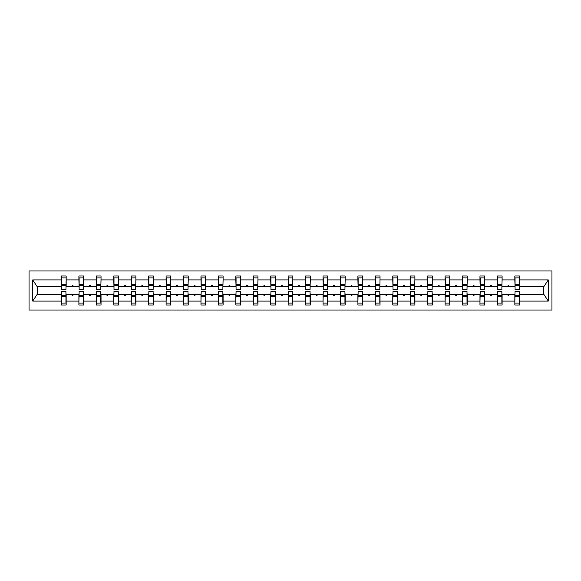 <?xml version="1.0" encoding="UTF-8"?>
<svg xmlns="http://www.w3.org/2000/svg" width="581" height="581" viewBox="0 0 581 581"><rect width="100%" height="100%" fill="white"/><g stroke="black" fill="none" stroke-linecap="round" stroke-linejoin="round"><path stroke-width="0.87" d="M29.05 310.058L551.95 310.058L551.95 270.942L29.05 270.942L29.05 310.058M515.064 292.962L514.839 294.632L502.1 294.632L501.875 292.962M519.312 288.038L519.537 286.368L544.019 286.368L548.304 279.911L548.304 301.089L519.537 301.089L519.537 305.032L514.839 305.032L514.839 294.632M519.537 286.368L519.537 275.968L514.839 275.968L514.839 279.911L502.1 279.911L501.875 288.038M515.064 288.038L514.839 279.911M497.627 292.962L497.401 294.632L484.663 294.632L484.438 292.962M514.839 301.089L502.1 301.089L502.1 305.032L497.401 305.032L497.401 294.632M502.1 279.911L502.1 275.968L497.401 275.968L497.401 279.911L484.663 279.911L484.438 288.038M497.627 288.038L497.401 279.911M480.189 292.962L479.964 294.632L467.218 294.632L467.001 292.962M497.401 301.089L484.663 301.089L484.663 305.032L479.964 305.032L479.964 294.632M484.663 279.911L484.663 275.968L479.964 275.968L479.964 279.911L467.218 279.911L467.001 288.038M480.189 288.038L479.964 279.911M462.752 292.962L462.527 294.632L449.781 294.632L449.563 292.962M479.964 301.089L467.218 301.089L467.218 305.032L462.527 305.032L462.527 294.632M467.218 279.911L467.218 275.968L462.527 275.968L462.527 279.911L449.781 279.911L449.563 288.038M462.752 288.038L462.527 279.911M445.315 292.962L445.09 294.632L432.344 294.632L432.126 292.962M462.527 301.089L449.781 301.089L449.781 305.032L445.09 305.032L445.09 294.632M449.781 279.911L449.781 275.968L445.09 275.968L445.09 279.911L432.344 279.911L432.126 288.038M445.315 288.038L445.09 279.911M427.877 292.962L427.652 294.632L414.907 294.632L414.689 292.962M445.09 301.089L432.344 301.089L432.344 305.032L427.652 305.032L427.652 294.632M432.344 279.911L432.344 275.968L427.652 275.968L427.652 279.911L414.907 279.911L414.689 288.038M427.877 288.038L427.652 279.911M410.44 292.962L410.215 294.632L397.469 294.632L397.251 292.962M427.652 301.089L414.907 301.089L414.907 305.032L410.215 305.032L410.215 294.632M414.907 279.911L414.907 275.968L410.215 275.968L410.215 279.911L397.469 279.911L397.251 288.038M410.44 288.038L410.215 279.911M393.003 292.962L392.778 294.632L380.032 294.632L379.814 292.962M410.215 301.089L397.469 301.089L397.469 305.032L392.778 305.032L392.778 294.632M397.469 279.911L397.469 275.968L392.778 275.968L392.778 279.911L380.032 279.911L379.814 288.038M393.003 288.038L392.778 279.911M375.566 292.962L375.341 294.632L362.595 294.632L362.377 292.962M392.778 301.089L380.032 301.089L380.032 305.032L375.341 305.032L375.341 294.632M380.032 279.911L380.032 275.968L375.341 275.968L375.341 279.911L362.595 279.911L362.377 288.038M375.566 288.038L375.341 279.911M358.128 292.962L357.903 294.632L345.158 294.632L344.94 292.962M375.341 301.089L362.595 301.089L362.595 305.032L357.903 305.032L357.903 294.632M362.595 279.911L362.595 275.968L357.903 275.968L357.903 279.911L345.158 279.911L344.94 288.038M358.128 288.038L357.903 279.911M340.691 292.962L340.466 294.632L327.72 294.632L327.495 292.962M357.903 301.089L345.158 301.089L345.158 305.032L340.466 305.032L340.466 294.632M345.158 279.911L345.158 275.968L340.466 275.968L340.466 279.911L327.72 279.911L327.495 288.038M340.691 288.038L340.466 279.911M323.254 292.962L323.029 294.632L310.283 294.632L310.058 292.962M340.466 301.089L327.72 301.089L327.72 305.032L323.029 305.032L323.029 294.632M327.72 279.911L327.72 275.968L323.029 275.968L323.029 279.911L310.283 279.911L310.058 288.038M323.254 288.038L323.029 279.911M305.817 292.962L305.591 294.632L292.846 294.632L292.621 292.962M323.029 301.089L310.283 301.089L310.283 305.032L305.591 305.032L305.591 294.632M310.283 279.911L310.283 275.968L305.591 275.968L305.591 279.911L292.846 279.911L292.621 288.038M305.817 288.038L305.591 279.911M288.379 292.962L288.154 294.632L275.409 294.632L275.183 292.962M305.591 301.089L292.846 301.089L292.846 305.032L288.154 305.032L288.154 294.632M292.846 279.911L292.846 275.968L288.154 275.968L288.154 279.911L275.409 279.911L275.183 288.038M288.379 288.038L288.154 279.911M270.942 292.962L270.717 294.632L257.971 294.632L257.746 292.962M288.154 301.089L275.409 301.089L275.409 305.032L270.717 305.032L270.717 294.632M275.409 279.911L275.409 275.968L270.717 275.968L270.717 279.911L257.971 279.911L257.746 288.038M270.942 288.038L270.717 279.911M253.505 292.962L253.28 294.632L240.534 294.632L240.309 292.962M270.717 301.089L257.971 301.089L257.971 305.032L253.28 305.032L253.28 294.632M257.971 279.911L257.971 275.968L253.28 275.968L253.28 279.911L240.534 279.911L240.309 288.038M253.505 288.038L253.28 279.911M236.06 292.962L235.842 294.632L223.097 294.632L222.872 292.962M253.28 301.089L240.534 301.089L240.534 305.032L235.842 305.032L235.842 294.632M240.534 279.911L240.534 275.968L235.842 275.968L235.842 279.911L223.097 279.911L222.872 288.038M236.06 288.038L235.842 279.911M218.623 292.962L218.405 294.632L205.659 294.632L205.434 292.962M235.842 301.089L223.097 301.089L223.097 305.032L218.405 305.032L218.405 294.632M223.097 279.911L223.097 275.968L218.405 275.968L218.405 279.911L205.659 279.911L205.434 288.038M218.623 288.038L218.405 279.911M201.186 292.962L200.968 294.632L188.222 294.632L187.997 292.962M218.405 301.089L205.659 301.089L205.659 305.032L200.968 305.032L200.968 294.632M205.659 279.911L205.659 275.968L200.968 275.968L200.968 279.911L188.222 279.911L187.997 288.038M201.186 288.038L200.968 279.911M183.749 292.962L183.531 294.632L170.785 294.632L170.56 292.962M200.968 301.089L188.222 301.089L188.222 305.032L183.531 305.032L183.531 294.632M188.222 279.911L188.222 275.968L183.531 275.968L183.531 279.911L170.785 279.911L170.56 288.038M183.749 288.038L183.531 279.911M166.311 292.962L166.093 294.632L153.348 294.632L153.123 292.962M183.531 301.089L170.785 301.089L170.785 305.032L166.093 305.032L166.093 294.632M170.785 279.911L170.785 275.968L166.093 275.968L166.093 279.911L153.348 279.911L153.123 288.038M166.311 288.038L166.093 279.911M148.874 292.962L148.656 294.632L135.91 294.632L135.685 292.962M166.093 301.089L153.348 301.089L153.348 305.032L148.656 305.032L148.656 294.632M153.348 279.911L153.348 275.968L148.656 275.968L148.656 279.911L135.91 279.911L135.685 288.038M148.874 288.038L148.656 279.911M131.437 292.962L131.219 294.632L118.473 294.632L118.248 292.962M148.656 301.089L135.91 301.089L135.91 305.032L131.219 305.032L131.219 294.632M135.91 279.911L135.91 275.968L131.219 275.968L131.219 279.911L118.473 279.911L118.248 288.038M131.437 288.038L131.219 279.911M113.999 292.962L113.782 294.632L101.036 294.632L100.811 292.962M131.219 301.089L118.473 301.089L118.473 305.032L113.782 305.032L113.782 294.632M118.473 279.911L118.473 275.968L113.782 275.968L113.782 279.911L101.036 279.911L100.811 288.038M113.999 288.038L113.782 279.911M96.562 292.962L96.337 294.632L83.599 294.632L83.373 292.962M113.782 301.089L101.036 301.089L101.036 305.032L96.337 305.032L96.337 294.632M101.036 279.911L101.036 275.968L96.337 275.968L96.337 279.911L83.599 279.911L83.373 288.038M96.562 288.038L96.337 279.911M79.125 292.962L78.9 294.632L66.161 294.632L66.161 305.032L61.463 305.032L61.463 294.632L36.981 294.632L32.696 301.089L32.696 279.911L36.981 286.368L61.463 286.368L61.463 279.911L32.696 279.911M96.337 301.089L83.599 301.089L83.599 305.032L78.9 305.032L78.9 294.632M83.599 279.911L83.599 275.968L78.9 275.968L78.9 279.911L66.161 279.911L66.161 275.968L61.463 275.968L61.463 279.911M79.125 288.038L78.9 279.911M61.688 292.962L61.463 294.632M61.463 286.368L61.688 288.038M519.312 292.962L519.537 301.089M502.1 301.089L502.1 294.632M484.663 301.089L484.663 294.632M467.218 301.089L467.218 294.632M449.781 301.089L449.781 294.632M432.344 301.089L432.344 294.632M414.907 301.089L414.907 294.632M397.469 301.089L397.469 294.632M380.032 301.089L380.032 294.632M362.595 301.089L362.595 294.632M345.158 301.089L345.158 294.632M327.72 301.089L327.72 294.632M310.283 301.089L310.283 294.632M292.846 301.089L292.846 294.632M275.409 301.089L275.409 294.632M257.971 301.089L257.971 294.632M240.534 301.089L240.534 294.632M223.097 301.089L223.097 294.632M205.659 301.089L205.659 294.632M188.222 301.089L188.222 294.632M170.785 301.089L170.785 294.632M153.348 301.089L153.348 294.632M135.91 301.089L135.91 294.632M118.473 301.089L118.473 294.632M101.036 301.089L101.036 294.632M83.599 301.089L83.599 294.632M548.304 279.911L519.537 279.911M78.9 301.089L66.161 301.089M61.463 301.089L32.696 301.089M507.779 286.368L509.152 286.368L508.745 285.249L508.186 285.249L507.779 286.368L502.1 286.368M514.839 286.368L509.152 286.368M507.779 294.632L508.186 295.751L508.745 295.751L509.152 294.632M490.342 286.368L491.715 286.368L491.308 285.249L490.749 285.249L490.342 286.368L484.663 286.368M497.401 286.368L491.715 286.368M490.342 294.632L490.749 295.751L491.308 295.751L491.715 294.632M472.905 286.368L474.278 286.368L473.871 285.249L473.312 285.249L472.905 286.368L467.218 286.368M479.964 286.368L474.278 286.368M472.905 294.632L473.312 295.751L473.871 295.751L474.278 294.632M455.468 286.368L456.84 286.368L456.434 285.249L455.874 285.249L455.468 286.368L449.781 286.368M462.527 286.368L456.84 286.368M455.468 294.632L455.874 295.751L456.434 295.751L456.84 294.632M438.03 286.368L439.403 286.368L438.996 285.249L438.437 285.249L438.03 286.368L432.344 286.368M445.09 286.368L439.403 286.368M438.03 294.632L438.437 295.751L438.996 295.751L439.403 294.632M420.593 286.368L421.966 286.368L421.559 285.249L421 285.249L420.593 286.368L414.907 286.368M427.652 286.368L421.966 286.368M420.593 294.632L421 295.751L421.559 295.751L421.966 294.632M403.156 286.368L404.529 286.368L404.122 285.249L403.563 285.249L403.156 286.368L397.469 286.368M410.215 286.368L404.529 286.368M403.156 294.632L403.563 295.751L404.122 295.751L404.529 294.632M385.719 286.368L387.091 286.368L386.685 285.249L386.125 285.249L385.719 286.368L380.032 286.368M392.778 286.368L387.091 286.368M385.719 294.632L386.125 295.751L386.685 295.751L387.091 294.632M368.281 286.368L369.654 286.368L369.247 285.249L368.688 285.249L368.281 286.368L362.595 286.368M375.341 286.368L369.654 286.368M368.281 294.632L368.688 295.751L369.247 295.751L369.654 294.632M350.844 286.368L352.217 286.368L351.81 285.249L351.251 285.249L350.844 286.368L345.158 286.368M357.903 286.368L352.217 286.368M350.844 294.632L351.251 295.751L351.81 295.751L352.217 294.632M333.407 286.368L334.779 286.368L334.373 285.249L333.814 285.249L333.407 286.368L327.72 286.368M340.466 286.368L334.779 286.368M333.407 294.632L333.814 295.751L334.373 295.751L334.779 294.632M315.97 286.368L317.342 286.368L316.935 285.249L316.376 285.249L315.97 286.368L310.283 286.368M323.029 286.368L317.342 286.368M315.97 294.632L316.376 295.751L316.935 295.751L317.342 294.632M298.532 286.368L299.905 286.368L299.498 285.249L298.939 285.249L298.532 286.368L292.846 286.368M305.591 286.368L299.905 286.368M298.532 294.632L298.939 295.751L299.498 295.751L299.905 294.632M281.095 286.368L282.468 286.368L282.061 285.249L281.502 285.249L281.095 286.368L275.409 286.368M288.154 286.368L282.468 286.368M281.095 294.632L281.502 295.751L282.061 295.751L282.468 294.632M263.658 286.368L265.03 286.368L264.624 285.249L264.065 285.249L263.658 286.368L257.971 286.368M270.717 286.368L265.03 286.368M263.658 294.632L264.065 295.751L264.624 295.751L265.03 294.632M246.221 286.368L247.593 286.368L247.186 285.249L246.627 285.249L246.221 286.368L240.534 286.368M253.28 286.368L247.593 286.368M246.221 294.632L246.627 295.751L247.186 295.751L247.593 294.632M228.783 286.368L230.156 286.368L229.749 285.249L229.19 285.249L228.783 286.368L223.097 286.368M235.842 286.368L230.156 286.368M228.783 294.632L229.19 295.751L229.749 295.751L230.156 294.632M211.346 286.368L212.719 286.368L212.312 285.249L211.753 285.249L211.346 286.368L205.659 286.368M218.405 286.368L212.719 286.368M211.346 294.632L211.753 295.751L212.312 295.751L212.719 294.632M193.909 286.368L195.281 286.368L194.875 285.249L194.315 285.249L193.909 286.368L188.222 286.368M200.968 286.368L195.281 286.368M193.909 294.632L194.315 295.751L194.875 295.751L195.281 294.632M176.471 286.368L177.844 286.368L177.437 285.249L176.878 285.249L176.471 286.368L170.785 286.368M183.531 286.368L177.844 286.368M176.471 294.632L176.878 295.751L177.437 295.751L177.844 294.632M159.034 286.368L160.407 286.368L160 285.249L159.441 285.249L159.034 286.368L153.348 286.368M166.093 286.368L160.407 286.368M159.034 294.632L159.441 295.751L160 295.751L160.407 294.632M141.597 286.368L142.97 286.368L142.563 285.249L142.004 285.249L141.597 286.368L135.91 286.368M148.656 286.368L142.97 286.368M141.597 294.632L142.004 295.751L142.563 295.751L142.97 294.632M124.16 286.368L125.532 286.368L125.126 285.249L124.566 285.249L124.16 286.368L118.473 286.368M131.219 286.368L125.532 286.368M124.16 294.632L124.566 295.751L125.126 295.751L125.532 294.632M106.722 286.368L108.095 286.368L107.688 285.249L107.129 285.249L106.722 286.368L101.036 286.368M113.782 286.368L108.095 286.368M106.722 294.632L107.129 295.751L107.688 295.751L108.095 294.632M89.285 286.368L90.658 286.368L90.251 285.249L89.692 285.249L89.285 286.368L83.599 286.368M96.337 286.368L90.658 286.368M89.285 294.632L89.692 295.751L90.251 295.751L90.658 294.632M71.848 286.368L73.221 286.368L72.814 285.249L72.255 285.249L71.848 286.368L66.161 286.368L66.161 279.911M78.9 286.368L73.221 286.368M71.848 294.632L72.255 295.751L72.814 295.751L73.221 294.632M65.936 292.962L66.161 294.632M66.161 286.368L65.936 288.038M548.304 301.089L544.019 294.632L519.537 294.632M37.213 286.368L37.213 294.632M543.787 294.632L543.787 286.368M61.688 285.3L61.688 277.921L66.161 277.921L65.936 289.774L61.688 289.774L61.688 285.3L65.936 285.3M65.936 295.7L65.936 303.079L61.463 303.079L61.688 291.226L65.936 291.226L65.936 295.7L61.688 295.7M79.125 285.3L79.125 277.921L83.599 277.921L83.373 289.774L79.125 289.774L79.125 285.3L83.373 285.3M83.373 295.7L83.373 303.079L78.9 303.079L79.125 291.226L83.373 291.226L83.373 295.7L79.125 295.7M96.562 285.3L96.562 277.921L101.036 277.921L100.811 289.774L96.562 289.774L96.562 285.3L100.811 285.3M100.811 295.7L100.811 303.079L96.337 303.079L96.562 291.226L100.811 291.226L100.811 295.7L96.562 295.7M113.999 285.3L113.999 277.921L118.473 277.921L118.248 289.774L113.999 289.774L113.999 285.3L118.248 285.3M118.248 295.7L118.248 303.079L113.782 303.079L113.999 291.226L118.248 291.226L118.248 295.7L113.999 295.7M131.437 285.3L131.437 277.921L135.91 277.921L135.685 289.774L131.437 289.774L131.437 285.3L135.685 285.3M135.685 295.7L135.685 303.079L131.219 303.079L131.437 291.226L135.685 291.226L135.685 295.7L131.437 295.7M148.874 285.3L148.874 277.921L153.348 277.921L153.123 289.774L148.874 289.774L148.874 285.3L153.123 285.3M153.123 295.7L153.123 303.079L148.656 303.079L148.874 291.226L153.123 291.226L153.123 295.7L148.874 295.7M166.311 285.3L166.311 277.921L170.785 277.921L170.56 289.774L166.311 289.774L166.311 285.3L170.56 285.3M170.56 295.7L170.56 303.079L166.093 303.079L166.311 291.226L170.56 291.226L170.56 295.7L166.311 295.7M183.749 285.3L183.749 277.921L188.222 277.921L187.997 289.774L183.749 289.774L183.749 285.3L187.997 285.3M187.997 295.7L187.997 303.079L183.531 303.079L183.749 291.226L187.997 291.226L187.997 295.7L183.749 295.7M201.186 285.3L201.186 277.921L205.659 277.921L205.434 289.774L201.186 289.774L201.186 285.3L205.434 285.3M205.434 295.7L205.434 303.079L200.968 303.079L201.186 291.226L205.434 291.226L205.434 295.7L201.186 295.7M218.623 285.3L218.623 277.921L223.097 277.921L222.872 289.774L218.623 289.774L218.623 285.3L222.872 285.3M222.872 295.7L222.872 303.079L218.405 303.079L218.623 291.226L222.872 291.226L222.872 295.7L218.623 295.7M236.06 285.3L236.06 277.921L240.534 277.921L240.309 289.774L236.06 289.774L236.06 285.3L240.309 285.3M240.309 295.7L240.309 303.079L235.842 303.079L236.06 291.226L240.309 291.226L240.309 295.7L236.06 295.7M253.505 285.3L253.505 277.921L257.971 277.921L257.746 289.774L253.505 289.774L253.505 285.3L257.746 285.3M257.746 295.7L257.746 303.079L253.28 303.079L253.505 291.226L257.746 291.226L257.746 295.7L253.505 295.7M270.942 285.3L270.942 277.921L275.409 277.921L275.183 289.774L270.942 289.774L270.942 285.3L275.183 285.3M275.183 295.7L275.183 303.079L270.717 303.079L270.942 291.226L275.183 291.226L275.183 295.7L270.942 295.7M288.379 285.3L288.379 277.921L292.846 277.921L292.621 289.774L288.379 289.774L288.379 285.3L292.621 285.3M292.621 295.7L292.621 303.079L288.154 303.079L288.379 291.226L292.621 291.226L292.621 295.7L288.379 295.7M305.817 285.3L305.817 277.921L310.283 277.921L310.058 289.774L305.817 289.774L305.817 285.3L310.058 285.3M310.058 295.7L310.058 303.079L305.591 303.079L305.817 291.226L310.058 291.226L310.058 295.7L305.817 295.7M323.254 285.3L323.254 277.921L327.72 277.921L327.495 289.774L323.254 289.774L323.254 285.3L327.495 285.3M327.495 295.7L327.495 303.079L323.029 303.079L323.254 291.226L327.495 291.226L327.495 295.7L323.254 295.7M340.691 285.3L340.691 277.921L345.158 277.921L344.94 289.774L340.691 289.774L340.691 285.3L344.94 285.3M344.94 295.7L344.94 303.079L340.466 303.079L340.691 291.226L344.94 291.226L344.94 295.7L340.691 295.7M358.128 285.3L358.128 277.921L362.595 277.921L362.377 289.774L358.128 289.774L358.128 285.3L362.377 285.3M362.377 295.7L362.377 303.079L357.903 303.079L358.128 291.226L362.377 291.226L362.377 295.7L358.128 295.7M375.566 285.3L375.566 277.921L380.032 277.921L379.814 289.774L375.566 289.774L375.566 285.3L379.814 285.3M379.814 295.7L379.814 303.079L375.341 303.079L375.566 291.226L379.814 291.226L379.814 295.7L375.566 295.7M393.003 285.3L393.003 277.921L397.469 277.921L397.251 289.774L393.003 289.774L393.003 285.3L397.251 285.3M397.251 295.7L397.251 303.079L392.778 303.079L393.003 291.226L397.251 291.226L397.251 295.7L393.003 295.7M410.44 285.3L410.44 277.921L414.907 277.921L414.689 289.774L410.44 289.774L410.44 285.3L414.689 285.3M414.689 295.7L414.689 303.079L410.215 303.079L410.44 291.226L414.689 291.226L414.689 295.7L410.44 295.7M427.877 285.3L427.877 277.921L432.344 277.921L432.126 289.774L427.877 289.774L427.877 285.3L432.126 285.3M432.126 295.7L432.126 303.079L427.652 303.079L427.877 291.226L432.126 291.226L432.126 295.7L427.877 295.7M445.315 285.3L445.315 277.921L449.781 277.921L449.563 289.774L445.315 289.774L445.315 285.3L449.563 285.3M449.563 295.7L449.563 303.079L445.09 303.079L445.315 291.226L449.563 291.226L449.563 295.7L445.315 295.7M462.752 285.3L462.752 277.921L467.218 277.921L467.001 289.774L462.752 289.774L462.752 285.3L467.001 285.3M467.001 295.7L467.001 303.079L462.527 303.079L462.752 291.226L467.001 291.226L467.001 295.7L462.752 295.7M480.189 285.3L480.189 277.921L484.663 277.921L484.438 289.774L480.189 289.774L480.189 285.3L484.438 285.3M484.438 295.7L484.438 303.079L479.964 303.079L480.189 291.226L484.438 291.226L484.438 295.7L480.189 295.7M497.627 285.3L497.627 277.921L502.1 277.921L501.875 289.774L497.627 289.774L497.627 285.3L501.875 285.3M501.875 295.7L501.875 303.079L497.401 303.079L497.627 291.226L501.875 291.226L501.875 295.7L497.627 295.7M515.064 285.3L515.064 277.921L519.537 277.921L519.312 289.774L515.064 289.774L515.064 285.3L519.312 285.3M519.312 295.7L519.312 303.079L514.839 303.079L515.064 291.226L519.312 291.226L519.312 295.7L515.064 295.7M65.936 296.368L61.688 296.368M61.688 284.632L65.936 284.632M79.125 284.632L83.373 284.632M96.562 284.632L100.811 284.632M113.999 284.632L118.248 284.632M131.437 284.632L135.685 284.632M83.373 296.368L79.125 296.368M100.811 296.368L96.562 296.368M118.248 296.368L113.999 296.368M135.685 296.368L131.437 296.368M148.874 284.632L153.123 284.632M153.123 296.368L148.874 296.368M166.311 284.632L170.56 284.632M170.56 296.368L166.311 296.368M183.749 284.632L187.997 284.632M187.997 296.368L183.749 296.368M201.186 284.632L205.434 284.632M205.434 296.368L201.186 296.368M218.623 284.632L222.872 284.632M222.872 296.368L218.623 296.368M236.06 284.632L240.309 284.632M240.309 296.368L236.06 296.368M253.505 284.632L257.746 284.632M257.746 296.368L253.505 296.368M270.942 284.632L275.183 284.632M275.183 296.368L270.942 296.368M288.379 284.632L292.621 284.632M292.621 296.368L288.379 296.368M305.817 284.632L310.058 284.632M310.058 296.368L305.817 296.368M323.254 284.632L327.495 284.632M327.495 296.368L323.254 296.368M340.691 284.632L344.94 284.632M344.94 296.368L340.691 296.368M358.128 284.632L362.377 284.632M362.377 296.368L358.128 296.368M375.566 284.632L379.814 284.632M379.814 296.368L375.566 296.368M393.003 284.632L397.251 284.632M397.251 296.368L393.003 296.368M410.44 284.632L414.689 284.632M414.689 296.368L410.44 296.368M427.877 284.632L432.126 284.632M432.126 296.368L427.877 296.368M445.315 284.632L449.563 284.632M449.563 296.368L445.315 296.368M462.752 284.632L467.001 284.632M467.001 296.368L462.752 296.368M480.189 284.632L484.438 284.632M484.438 296.368L480.189 296.368M497.627 284.632L501.875 284.632M501.875 296.368L497.627 296.368M515.064 284.632L519.312 284.632M519.312 296.368L515.064 296.368M65.936 296.535L61.688 296.535M61.688 284.465L65.936 284.465M79.125 284.465L83.373 284.465M96.562 284.465L100.811 284.465M113.999 284.465L118.248 284.465M131.437 284.465L135.685 284.465M83.373 296.535L79.125 296.535M100.811 296.535L96.562 296.535M118.248 296.535L113.999 296.535M135.685 296.535L131.437 296.535M148.874 284.465L153.123 284.465M153.123 296.535L148.874 296.535M166.311 284.465L170.56 284.465M170.56 296.535L166.311 296.535M183.749 284.465L187.997 284.465M187.997 296.535L183.749 296.535M201.186 284.465L205.434 284.465M205.434 296.535L201.186 296.535M218.623 284.465L222.872 284.465M222.872 296.535L218.623 296.535M236.06 284.465L240.309 284.465M240.309 296.535L236.06 296.535M253.505 284.465L257.746 284.465M257.746 296.535L253.505 296.535M270.942 284.465L275.183 284.465M275.183 296.535L270.942 296.535M288.379 284.465L292.621 284.465M292.621 296.535L288.379 296.535M305.817 284.465L310.058 284.465M310.058 296.535L305.817 296.535M323.254 284.465L327.495 284.465M327.495 296.535L323.254 296.535M340.691 284.465L344.94 284.465M344.94 296.535L340.691 296.535M358.128 284.465L362.377 284.465M362.377 296.535L358.128 296.535M375.566 284.465L379.814 284.465M379.814 296.535L375.566 296.535M393.003 284.465L397.251 284.465M397.251 296.535L393.003 296.535M410.44 284.465L414.689 284.465M414.689 296.535L410.44 296.535M427.877 284.465L432.126 284.465M432.126 296.535L427.877 296.535M445.315 284.465L449.563 284.465M449.563 296.535L445.315 296.535M462.752 284.465L467.001 284.465M467.001 296.535L462.752 296.535M480.189 284.465L484.438 284.465M484.438 296.535L480.189 296.535M497.627 284.465L501.875 284.465M501.875 296.535L497.627 296.535M515.064 284.465L519.312 284.465M519.312 296.535L515.064 296.535"/></g></svg>
